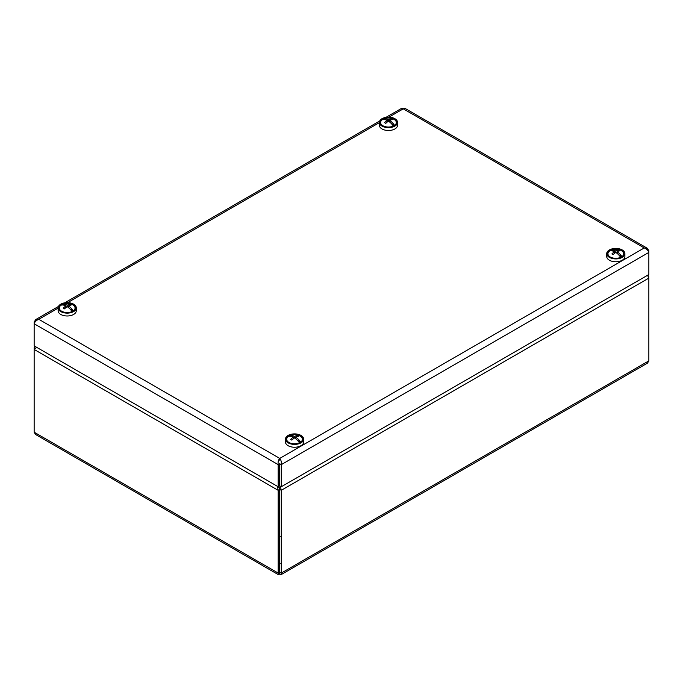 <?xml version="1.0" encoding="UTF-8"?>
<svg xmlns="http://www.w3.org/2000/svg" width="683" height="683" viewBox="0 0 683 683"><rect width="100%" height="100%" fill="white"/><g stroke="black" fill="none" stroke-linecap="round" stroke-linejoin="round"><path stroke-width="1.02" d="M278.954 486.305L279.731 489.429L279.714 572.183L279.731 489.429L278.169 490.317L278.169 573.071L278.621 574.813L279.723 573.968L279.731 572.183L279.859 573.191L279.723 572.192L278.169 573.071L34.15 432.194L34.15 349.44L36.592 347.28M647.561 275.283L648.85 278.101L648.85 360.855L647.493 363.117L280.815 574.813L281.276 573.071L281.276 490.317L280.346 486.219M35.26 348.287L34.15 347.647L34.15 349.44L278.169 490.317L277.529 486.39M278.502 486.561L279.714 489.429L281.276 490.317L648.85 278.101L648.107 274.967M648.363 276.589L648.85 276.308M279.723 573.968L280.815 574.813M278.621 574.813L35.507 434.448L34.15 432.194M34.662 346.17L34.15 347.647M279.723 460.188L279.723 458.404C278.357 459.983 277.836 462.067 278.169 464.636L279.714 463.748L279.714 485.861L278.169 486.757L278.169 464.636L34.15 323.759C34.842 321.778 36.387 320.293 38.777 319.294L35.823 319.516L34.15 321.966L34.842 322.359M278.169 486.757L34.15 345.871L34.15 321.966M385.989 117.348L401.86 108.187L403.277 108.845L404.695 108.187L647.177 248.185L644.223 247.955C646.613 248.954 648.15 250.439 648.85 252.42L648.85 274.532L281.276 486.757L281.276 464.636C281.601 462.075 281.089 459.992 279.723 458.404L644.223 247.955L403.277 108.845L388.883 117.16M648.158 251.028L648.85 250.627L647.177 248.185M648.85 250.627L648.85 252.42L281.276 464.636L279.731 463.748L279.731 485.861L281.276 486.757M379.364 122.402L379.364 125.254A9.084 5.242 0 0 0 384.99 130.103A9.084 5.242 0 0 0 394.894 128.95A9.084 5.242 0 0 0 397.54 125.254L397.54 122.402A9.084 5.242 0 0 0 388.456 117.152A9.084 5.242 0 0 0 379.364 122.402A9.084 5.242 0 0 0 384.99 127.251A9.084 5.242 0 0 0 394.894 126.099A9.084 5.242 0 0 0 397.54 122.402M394.151 125.672A8.042 4.644 0 0 0 394.125 119.115A8.042 4.644 0 0 0 382.762 119.124A8.042 4.644 0 0 0 382.77 125.681A8.042 4.644 0 0 0 394.134 125.681A8.042 4.644 0 0 0 394.151 125.672M606.717 253.666L606.717 256.518A9.084 5.242 0 0 0 607.221 258.225A9.084 5.242 0 0 0 617.312 261.691A9.084 5.242 0 0 0 624.894 256.518L624.894 253.666A9.084 5.242 0 0 0 615.81 248.416A9.084 5.242 0 0 0 606.717 253.666A9.084 5.242 0 0 0 607.221 255.374A9.084 5.242 0 0 0 617.312 258.84A9.084 5.242 0 0 0 624.894 253.666M608.212 255.177A8.042 4.644 0 0 0 610.124 256.945A8.042 4.644 0 0 0 621.487 256.945A8.042 4.644 0 0 0 622.281 250.909A8.042 4.644 0 0 0 612.07 249.551A8.042 4.644 0 0 0 608.212 255.177M285.46 439.143L285.46 441.995A9.084 5.242 0 0 0 290.992 446.819A9.084 5.242 0 0 0 303.636 441.995L303.636 439.143A9.084 5.242 0 0 0 294.544 433.893A9.084 5.242 0 0 0 285.46 439.143A9.084 5.242 0 0 0 290.992 443.967A9.084 5.242 0 0 0 303.636 439.143M291.402 443.412A8.042 4.644 0 0 0 300.23 442.422A8.042 4.644 0 0 0 300.23 435.856A8.042 4.644 0 0 0 288.866 435.856A8.042 4.644 0 0 0 288.866 442.422A8.042 4.644 0 0 0 291.402 443.412M58.106 307.879L58.106 310.731A9.084 5.242 0 0 0 67.19 315.981A9.084 5.242 0 0 0 76.283 310.731L76.283 307.879A9.084 5.242 0 0 0 62.862 303.269A9.084 5.242 0 0 0 58.106 307.879A9.084 5.242 0 0 0 67.19 313.121A9.084 5.242 0 0 0 76.283 307.879M63.357 303.798A8.042 4.644 0 0 0 61.513 311.158A8.042 4.644 0 0 0 72.876 311.158A8.042 4.644 0 0 0 73.636 305.105A8.042 4.644 0 0 0 63.357 303.798M61.572 311.192A7.863 4.542 180 0 1 61.052 305.19A13.079 7.547 -120 0 1 63.263 305.062L63.263 305.062A13.079 7.547 60 0 1 65.952 305.933L65.952 307.555M72.091 311.559A13.079 7.547 -120 0 0 69.888 308.878A12.772 2.006 143.5 0 0 69.879 308.878A13.079 7.547 60 0 0 67.19 306.641A13.079 7.547 -60 0 0 64.509 308.87A12.781 2.032 -143.5 0 0 63.28 308.153A13.079 7.547 -60 0 1 65.952 305.933M65.952 306.599L66.669 307.009L65.952 306.59M61.052 305.19A7.863 4.542 180 0 1 62.29 304.473L63.314 305.07M68.428 307.555L68.428 305.933A13.079 7.547 60 0 1 73.337 310.859L70.17 309.177M67.19 306.65L67.19 305.216A13.079 7.547 60 0 0 62.29 304.473A7.863 4.542 180 0 1 64.569 303.739A13.105 13.105 0 0 1 69.811 303.739A7.863 4.542 180 0 1 73.337 310.859A7.863 4.542 180 0 1 72.816 311.192M67.19 305.216A13.079 7.547 -60 0 1 69.879 304.345L69.367 305.514M68.428 305.933A13.079 7.547 -60 0 1 71.109 305.062A12.781 10.236 101 0 0 69.879 304.345M288.926 442.456A7.863 4.542 180 0 1 288.405 436.446A13.079 7.547 -120 0 1 290.616 436.317L290.616 436.317A13.079 7.547 60 0 1 293.306 437.188L293.306 438.81M299.444 442.815A13.079 7.547 -120 0 0 297.242 440.142A12.772 2.006 143.5 0 0 297.233 440.142A13.079 7.547 60 0 0 294.544 437.905L294.544 436.48A13.079 7.547 -60 0 1 297.225 435.609L296.721 436.779M293.306 437.188A13.079 7.547 -60 0 0 290.634 439.417A12.781 2.032 -143.5 0 1 291.863 440.134A13.079 7.547 -60 0 1 294.544 437.905M293.306 437.854L294.014 438.264L293.306 437.854M288.405 436.446A7.863 4.542 180 0 1 289.635 435.737L290.668 436.326M295.782 438.81L295.782 437.188A13.079 7.547 60 0 1 300.691 442.114L297.523 440.441M294.544 436.48A13.079 7.547 60 0 0 289.635 435.737A7.863 4.542 180 0 1 291.923 435.003A13.105 13.105 0 0 1 297.165 435.003A7.863 4.542 180 0 1 300.691 442.114A7.863 4.542 180 0 1 300.17 442.456M295.782 437.188A13.079 7.547 -60 0 1 298.462 436.317A12.781 10.236 101 0 0 297.225 435.609M382.83 125.715A7.863 4.542 180 0 1 382.309 119.713A13.079 7.547 -120 0 1 384.529 119.585L384.529 119.585A12.772 10.236 -101.2 0 1 384.529 119.585A13.079 7.547 60 0 1 387.218 120.456L387.218 122.069M393.357 126.082A13.079 7.547 -120 0 0 391.146 123.401L391.146 123.401A13.079 7.547 60 0 0 388.448 121.164A13.079 7.547 -60 0 0 385.775 123.392A12.781 2.032 -143.5 0 0 384.538 122.675A13.079 7.547 -60 0 1 387.218 120.456M387.218 121.122L387.927 121.531L387.218 121.113M382.309 119.713A7.863 4.542 180 0 1 383.547 118.996L384.572 119.593M389.686 122.078L389.686 120.456A13.079 7.547 60 0 1 394.595 125.382L391.427 123.7M388.456 121.173L388.456 119.738A13.079 7.547 60 0 0 383.547 118.996A7.863 4.542 180 0 1 385.835 118.261A13.105 13.105 0 0 1 391.077 118.261A7.863 4.542 180 0 1 394.595 125.382A7.863 4.542 180 0 1 394.074 125.715M388.456 119.738A13.079 7.547 -60 0 1 391.137 118.868L390.625 120.037M389.686 120.456A13.079 7.547 -60 0 1 392.366 119.585A12.781 10.236 101 0 0 391.137 118.868M610.184 256.979A7.863 4.542 180 0 1 609.663 250.968A13.079 7.547 -120 0 1 611.883 250.84L611.883 250.84A12.772 10.236 -101.2 0 1 611.883 250.84A13.079 7.547 60 0 1 614.563 251.711L614.563 253.333M620.71 257.337A13.079 7.547 -120 0 0 618.499 254.665A12.772 2.006 143.5 0 0 618.491 254.665A13.079 7.547 60 0 0 615.801 252.428L615.81 251.002A13.079 7.547 -60 0 1 618.491 250.132L617.978 251.301M614.563 251.711A13.079 7.547 -60 0 0 611.891 253.939A12.781 2.032 -143.5 0 1 613.121 254.657A13.079 7.547 -60 0 1 615.801 252.428M614.563 252.377L615.281 252.787L614.563 252.377M609.663 250.968A7.863 4.542 180 0 1 610.901 250.26L611.925 250.849M617.039 253.333L617.039 251.711A13.079 7.547 60 0 1 621.948 256.637L618.781 254.964M615.81 251.002A13.079 7.547 60 0 0 610.901 250.26A7.863 4.542 180 0 1 613.189 249.526A13.105 13.105 0 0 1 618.431 249.526A7.863 4.542 180 0 1 621.948 256.637A7.863 4.542 180 0 1 621.428 256.979M617.039 251.711A13.079 7.547 -60 0 1 619.72 250.84A12.781 10.236 101 0 0 618.491 250.132M648.85 360.855L281.276 573.071L279.731 572.183M279.253 563.595L280.184 563.595M280.184 536.548L279.253 536.548M379.364 122.65L67.617 302.637M58.106 308.135L38.777 319.294L279.723 458.404M35.823 319.516L58.448 306.454M64.731 302.825L379.705 120.976"/></g></svg>
